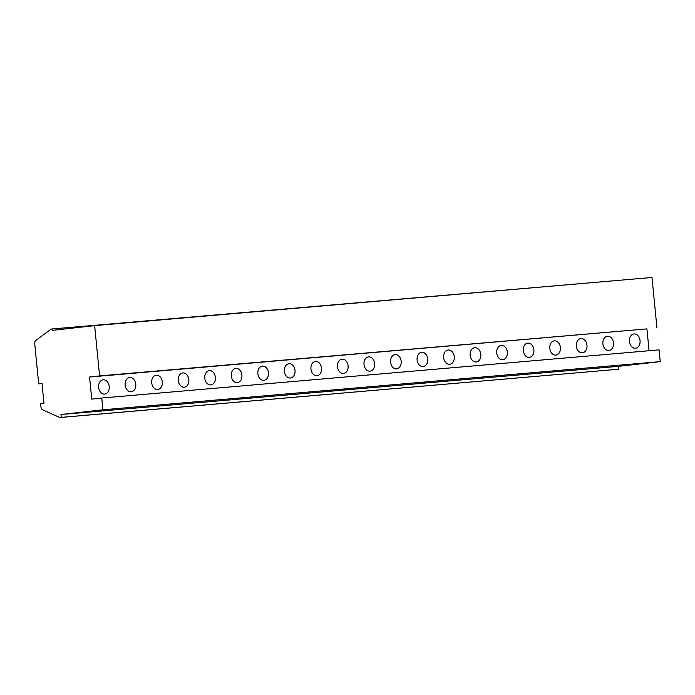 <?xml version="1.0" encoding="UTF-8"?>
<svg xmlns="http://www.w3.org/2000/svg" width="695" height="695" viewBox="0 0 695 695"><rect width="100%" height="100%" fill="white"/><g stroke="black" fill="none" stroke-linecap="round" stroke-linejoin="round"><path stroke-width="1.04" d="M59.805 417.53L42.76 409.885A3.588 2.398 85.1 0 1 40.918 406.731L40.631 403.821L43.967 403.439L42.013 383.466L38.677 383.84L34.75 343.834A3.588 2.398 85.1 0 1 35.94 340.341L51.135 329.074L52.09 328.97L52.229 330.394L94.65 325.625L99.576 375.908L89.568 377.038L91.74 399.147L101.748 398.027L102.903 409.798L60.96 414.515L61.238 417.365L59.805 417.53L618.585 369.219L61.238 417.365M60.96 414.515L618.307 366.361L618.585 369.219M102.903 409.798L660.25 361.643L618.307 366.361M101.748 398.027L659.095 349.88L660.25 361.643M89.568 377.038L646.915 328.891L649.061 350.74M109.228 386.49A7.167 5.325 -96.4 0 1 104.728 394.074A7.167 5.325 -96.4 0 1 98.612 387.41A7.167 5.325 -96.4 0 1 103.121 379.826A7.167 5.325 -96.4 0 1 109.228 386.49M135.768 384.196A7.167 5.325 -96.4 0 1 131.268 391.78A7.167 5.325 -96.4 0 1 125.152 385.117A7.167 5.325 -96.4 0 1 129.661 377.533A7.167 5.325 -96.4 0 1 135.768 384.196M162.309 381.903A7.167 5.325 -96.4 0 1 157.808 389.487A7.167 5.325 -96.4 0 1 151.692 382.823A7.167 5.325 -96.4 0 1 156.201 375.239A7.167 5.325 -96.4 0 1 162.309 381.903M188.849 379.609A7.167 5.325 -96.4 0 1 184.349 387.193A7.167 5.325 -96.4 0 1 178.233 380.53A7.167 5.325 -96.4 0 1 182.742 372.946A7.167 5.325 -96.4 0 1 188.849 379.609M215.389 377.315A7.167 5.325 -96.4 0 1 210.889 384.9A7.167 5.325 -96.4 0 1 204.773 378.236A7.167 5.325 -96.4 0 1 209.282 370.652A7.167 5.325 -96.4 0 1 215.389 377.315M241.93 375.022A7.167 5.325 -96.4 0 1 237.429 382.606A7.167 5.325 -96.4 0 1 231.313 375.943A7.167 5.325 -96.4 0 1 235.822 368.359A7.167 5.325 -96.4 0 1 241.93 375.022M268.478 372.729A7.167 5.325 -96.4 0 1 263.97 380.313A7.167 5.325 -96.4 0 1 257.854 373.649A7.167 5.325 -96.4 0 1 262.363 366.065A7.167 5.325 -96.4 0 1 268.478 372.729M295.019 370.444A7.167 5.325 -96.4 0 1 290.51 378.019A7.167 5.325 -96.4 0 1 284.403 371.356A7.167 5.325 -96.4 0 1 288.903 363.772A7.167 5.325 -96.4 0 1 295.019 370.444M321.559 368.15A7.167 5.325 -96.4 0 1 317.05 375.726A7.167 5.325 -96.4 0 1 310.943 369.062A7.167 5.325 -96.4 0 1 315.443 361.478A7.167 5.325 -96.4 0 1 321.559 368.15M348.099 365.857A7.167 5.325 -96.4 0 1 343.591 373.432A7.167 5.325 -96.4 0 1 337.483 366.769A7.167 5.325 -96.4 0 1 341.983 359.193A7.167 5.325 -96.4 0 1 348.099 365.857M374.64 363.563A7.167 5.325 -96.4 0 1 370.131 371.147A7.167 5.325 -96.4 0 1 364.024 364.475A7.167 5.325 -96.4 0 1 368.524 356.9A7.167 5.325 -96.4 0 1 374.64 363.563M401.18 361.27A7.167 5.325 -96.4 0 1 396.671 368.854A7.167 5.325 -96.4 0 1 390.564 362.182A7.167 5.325 -96.4 0 1 395.064 354.606A7.167 5.325 -96.4 0 1 401.18 361.27M427.72 358.976A7.167 5.325 -96.4 0 1 423.212 366.56A7.167 5.325 -96.4 0 1 417.104 359.897A7.167 5.325 -96.4 0 1 421.604 352.313A7.167 5.325 -96.4 0 1 427.72 358.976M454.261 356.683A7.167 5.325 -96.4 0 1 449.752 364.267A7.167 5.325 -96.4 0 1 443.645 357.604A7.167 5.325 -96.4 0 1 448.145 350.019A7.167 5.325 -96.4 0 1 454.261 356.683M480.801 354.389A7.167 5.325 -96.4 0 1 476.292 361.973A7.167 5.325 -96.4 0 1 470.185 355.31A7.167 5.325 -96.4 0 1 474.685 347.726A7.167 5.325 -96.4 0 1 480.801 354.389M507.341 352.096A7.167 5.325 -96.4 0 1 502.832 359.68A7.167 5.325 -96.4 0 1 496.725 353.017A7.167 5.325 -96.4 0 1 501.225 345.432A7.167 5.325 -96.4 0 1 507.341 352.096M533.882 349.802A7.167 5.325 -96.4 0 1 529.373 357.386A7.167 5.325 -96.4 0 1 523.266 350.723A7.167 5.325 -96.4 0 1 527.766 343.139A7.167 5.325 -96.4 0 1 533.882 349.802M560.422 347.509A7.167 5.325 -96.4 0 1 555.913 355.093A7.167 5.325 -96.4 0 1 549.806 348.43A7.167 5.325 -96.4 0 1 554.306 340.845A7.167 5.325 -96.4 0 1 560.422 347.509M586.962 345.215A7.167 5.325 -96.4 0 1 582.453 352.799A7.167 5.325 -96.4 0 1 576.346 346.136A7.167 5.325 -96.4 0 1 580.846 338.552A7.167 5.325 -96.4 0 1 586.962 345.215M613.503 342.93A7.167 5.325 -96.4 0 1 608.994 350.506A7.167 5.325 -96.4 0 1 602.886 343.843A7.167 5.325 -96.4 0 1 607.387 336.258A7.167 5.325 -96.4 0 1 613.503 342.93M640.043 340.637A7.167 5.325 -96.4 0 1 635.534 348.212A7.167 5.325 -96.4 0 1 629.427 341.549A7.167 5.325 -96.4 0 1 633.927 333.965A7.167 5.325 -96.4 0 1 640.043 340.637M99.576 375.908L646.915 328.891M94.65 325.625L651.997 277.47L656.931 327.762M52.09 328.97L609.472 281.145M38.677 383.84L42.021 383.553"/></g></svg>
